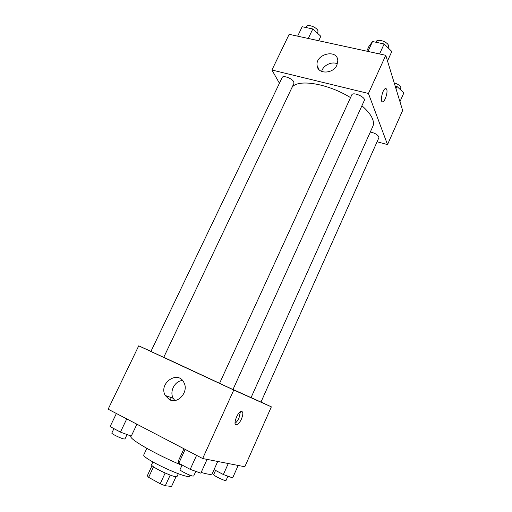 <?xml version="1.0" encoding="UTF-8"?>
<svg xmlns="http://www.w3.org/2000/svg" width="512" height="512" viewBox="0 0 512 512"><rect width="100%" height="100%" fill="white"/><g stroke="black" fill="none" stroke-linecap="round" stroke-linejoin="round"><path stroke-width="0.77" d="M165.152 473.062L160.211 483.776L148.634 477.344L147.296 475.789L152.051 465.568M176.032 476.672L171.571 486.4L165.28 485.773L160.211 483.776M170.195 475.098L165.28 485.773M178.31 473.728L177.082 476.416C176.749 479.053 149.824 466.611 151.616 464.646L152.864 461.971M153.53 466.803L148.634 477.344M189.978 475.194L189.658 475.898C189.325 480.48 140.589 457.958 143.859 454.733L146.842 448.365M217.728 461.466L212.198 473.754C211.622 474.874 207.942 474.432 201.165 472.416M181.99 465.331C155.744 454.528 128.243 438.598 130.886 436.179L130.97 436M260.998 402.042L271.36 406.854L244.826 466.752L202.662 458.528L108.141 409.19L138.733 345.837L150.957 351.36M171.309 397.606L170.195 399.981M169.459 399.661L165.254 395.501C158.195 383.181 178.31 369.568 184.058 382.835C188.883 391.814 177.933 404.454 169.459 399.661M271.36 406.854L233.779 390.016L202.662 458.528M233.779 390.016L138.733 345.837M182.554 380.512C174.88 380.781 169.248 391.443 173.216 398.272L174.835 400.506M241.453 419.034C239.981 422.144 238.432 424.083 236.813 424.832C232.429 426.758 236.832 412.685 241.018 411.443C243.296 411.315 243.443 413.843 241.453 419.034M235.002 423.322C236.467 422.298 237.805 420.474 239.021 417.862L240.397 411.763M219.571 383.334L232.973 389.53L364.294 100.512C366.131 97.318 352.973 91.43 351.776 94.906L219.571 383.334M251.091 397.542L260.973 402.093L378.88 137.754L378.848 136.832C377.331 134.47 374.477 132.87 370.298 132.045M162.938 356.998L163.738 357.35L293.958 83.341L293.773 81.843C292.218 78.464 283.002 75.002 282.195 77.478L150.925 351.43L162.938 356.998M233.005 389.466L251.059 397.613L372.851 126.349C373.754 124.333 373.677 121.92 372.614 119.11C370.989 114.976 367.424 110.528 361.907 105.754M163.763 357.293L219.584 383.302M291.891 87.693C296.877 78.598 327.482 83.213 350.541 97.613M387.526 144.595L368.435 93.472L271.923 70.016L289.158 34.323L385.766 55.302L402.643 110.47L387.526 144.595L377.088 141.76M271.923 70.016L279.43 83.245M336.928 65.043C333.171 74.157 317.542 74.4 317.088 65.485C315.264 54.035 337.203 48.608 337.798 60.48L336.928 65.043M385.766 55.302L368.435 93.472M382.982 101.69L382.982 101.69C385.197 100.96 387.872 92.294 386.758 89.427C387.878 92.301 385.203 100.96 382.982 101.69C379.661 103.494 382.131 89.702 385.376 88.55L386.765 89.427L385.965 88.474M337.395 63.859C331.904 61.056 323.149 65.299 321.632 71.45M387.514 60.998L391.827 51.469L384.141 43.974L372.518 41.53L368.864 46.554L366.739 51.168M384.141 43.974L379.584 53.958M372.518 41.53L367.968 51.437M375.917 42.246L376.192 41.638C377.306 38.317 387.725 41.741 388.589 45.734L388.186 47.917M318.694 40.736L320.813 36.269L312.806 28.966L302.176 26.726L297.645 36.166M312.806 28.966L308.269 38.47M306.112 27.558L306.528 26.694C307.533 23.814 316.678 27.104 318.022 30.848L317.69 33.414M399.955 101.683L403.859 92.902L396.96 86.438L395.162 86.016M396.96 86.438L395.968 88.653M394.214 82.918C397.734 83.942 399.949 85.472 400.858 87.501L400.352 89.613M207.066 459.386L200.826 473.165L190.195 469.357L178.784 463.264L178.259 461.146L183.955 448.762M196.582 455.354L190.195 469.357M185.158 449.389L178.784 463.264M182.118 465.043L180.026 469.613C179.219 470.374 190.118 475.821 192.992 476.09L193.696 475.987L195.795 471.366M136.915 424.211L131.27 436.115L120.442 432.109L110.106 426.592L116.39 413.498M126.746 418.899L120.442 432.109M113.933 428.634L111.827 433.03C111.104 433.677 120.755 438.406 123.955 438.976L124.954 438.95L127.046 434.554M238.182 465.453L232.64 477.914L223.36 474.528L214.048 469.632M228.282 463.526L223.36 474.528M215.558 470.426L213.664 474.643C212.966 475.258 223.136 480.333 225.504 480.544L226.016 480.467L227.923 476.192M165.254 395.501L173.216 398.272M236.813 424.832L235.149 424.026M317.088 65.485L319.021 69.658"/></g></svg>
